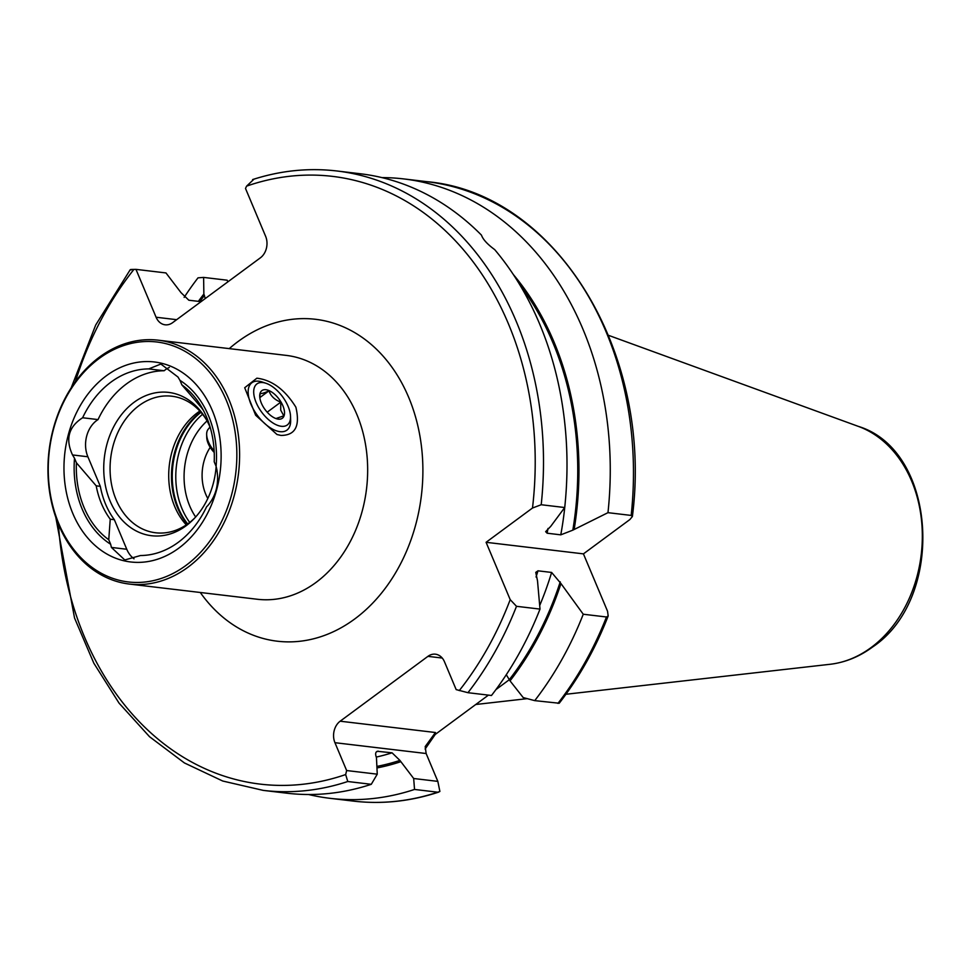 <?xml version="1.0" encoding="UTF-8"?>
<svg xmlns="http://www.w3.org/2000/svg" width="972" height="972" viewBox="0 0 972 972"><rect width="100%" height="100%" fill="white"/><g stroke="black" fill="none" stroke-linecap="round" stroke-linejoin="round"><path stroke-width="1.46" d="M256.875 378.193C271.966 380.003 284.966 389.675 295.877 407.183C300.275 426.04 295.294 435.444 280.932 435.42L276.984 434.508L255.66 415.263L244.701 387.731L256.875 378.193M140.539 555.522L124.781 559.969L111.403 547.43L110.662 544.259A91.21 70.859 96.8 0 1 74.516 458.262L72.523 454.945C65.221 439.162 68.587 426.769 82.62 417.753A93.567 72.693 96.8 0 1 110.954 382.13A93.567 72.693 96.8 0 1 148.716 368.91L160.866 364.038L177.973 377.027L179.966 380.356A91.21 70.859 96.8 0 1 216.112 466.341L216.853 469.512C219.15 483.777 216.088 495.854 207.668 505.744L206.635 506.691A93.567 72.693 96.8 0 1 178.289 542.303A93.567 72.693 96.8 0 1 140.539 555.522M99.594 357.016A122.788 95.402 96.8 0 1 158.266 340.188A122.788 95.402 96.8 0 1 238.334 434.994A122.788 95.402 96.8 0 1 187.96 567.223A122.788 95.402 96.8 0 1 129.288 584.051A122.788 95.402 96.8 0 1 49.22 489.244A122.788 95.402 96.8 0 1 99.594 357.016M207.814 498.49A41.747 32.441 96.8 0 1 210.195 447.351M186.296 524.88A68.757 53.424 96.8 0 1 197.644 412.602A68.757 53.424 96.8 0 1 199.819 411.071M194.789 517.942A68.757 53.424 96.8 0 1 188.483 523.349A68.757 53.424 96.8 0 1 155.629 532.778A68.757 53.424 96.8 0 1 110.784 479.682A68.757 53.424 96.8 0 1 138.996 405.64A68.757 53.424 96.8 0 1 171.85 396.212A68.757 53.424 96.8 0 1 206.453 419.807M216.136 466.426A72.171 56.072 96.8 0 1 193.744 519.048A72.171 56.072 96.8 0 1 186.017 525.828A72.171 56.072 96.8 0 1 110.067 500.981A72.171 56.072 96.8 0 1 134.087 402.287A72.171 56.072 96.8 0 1 205.687 418.482A72.171 56.072 96.8 0 1 210.292 427.765M178.775 548.159A100.687 78.222 96.8 0 1 72.815 513.495A100.687 78.222 96.8 0 1 106.325 375.787A100.687 78.222 96.8 0 1 212.285 410.451A100.687 78.222 96.8 0 1 178.775 548.159M99.071 358.559A120.82 93.871 96.8 0 1 226.233 400.148A120.82 93.871 96.8 0 1 186.017 565.388A120.82 93.871 96.8 0 1 58.867 523.799A120.82 93.871 96.8 0 1 99.071 358.559M179.966 380.356L181.861 384.876A88.403 68.684 96.8 0 1 201.228 406.466A88.403 68.684 96.8 0 1 214.217 461.822L216.112 466.341M181.861 384.876L201.666 407.924A78.586 61.054 96.8 0 1 203.415 410.403M201.034 301.672L188.847 300.226L180.986 292.621L165.969 272.938L135.971 269.365L156.091 317.237L176.649 319.679M413.671 778.499L437.837 781.379L439.891 791.475L437.74 792.204L414.534 789.446L413.671 778.499L399.917 760.408L392.056 752.814L377.245 751.283M376.371 751.83A275.052 213.694 96.8 0 0 378.412 751.198C375.593 751.32 374.937 753.458 376.456 757.625L377.258 774.174L371.28 784.307A311.891 242.307 96.8 0 1 286.789 793.188L263.278 790.394A311.891 242.307 96.8 0 0 347.769 781.512L345.668 774.55L346.64 770.541L334.939 742.693A15.722 12.211 96.8 0 1 340.164 721.2L427.923 656.355A15.722 12.211 96.8 0 1 435.432 654.192A15.722 12.211 96.8 0 1 444.471 661.762L456.172 689.61L467.957 692.696L491.48 695.49A311.891 242.307 96.8 0 0 540.007 609.092L516.497 606.309L510.203 599.651L486.085 542.303L532.498 508.016L541.21 504.735L564.72 507.53L550.747 526.338L545.644 531.672L547.139 533.215L560.771 534.843L572.824 530.153L607.974 512.669L631.18 515.427L632.383 516.521L629.844 519.57L583.431 553.87L486.085 542.303M371.28 784.307L347.769 781.512M541.21 504.735A311.891 242.307 96.8 0 0 336.871 170.975L360.381 173.769A311.891 242.307 96.8 0 1 481.468 235.139C482.926 239.367 487.324 244.191 494.687 249.61A311.891 242.307 96.8 0 1 564.72 507.53M583.431 553.87L607.536 611.218L608.18 615.981L606.467 616.989L583.261 614.231A311.891 242.307 96.8 0 1 534.734 700.63L559.228 703.242C579.263 677.363 595.581 648.275 608.18 615.981M583.261 614.231L560.966 583.565A284.468 221.009 96.8 0 1 510.033 680.862L523.203 697.58L534.734 700.63M560.966 583.565L551.622 572.447L537.99 570.819L535.754 572.374L537.504 580.782L540.007 609.092M506.291 674.714L510.033 680.862M438.773 792.083L437.74 792.204A311.891 242.307 96.8 0 1 353.249 801.086C381.911 804.439 410.415 801.438 438.773 792.083M414.534 789.446A311.891 242.307 96.8 0 1 330.055 798.328A311.891 242.307 96.8 0 1 308.574 794.513M184.145 297.396A311.891 242.307 96.8 0 1 198.009 277.846L203.61 277.409L203.865 294.03L205.25 298.55M400.5 761.793A284.468 221.009 96.8 0 1 377.172 767.892M198.373 301.356A284.468 221.009 96.8 0 1 203.865 294.03M135.971 269.365L133.917 269.402C130.455 269.438 129.568 269.609 131.244 269.912M509.486 679.574L495.939 689.585M488.43 695.126L435.213 734.455L425.116 749.072M381.862 177.597A311.891 242.307 96.8 0 1 403.635 178.909A311.891 242.307 96.8 0 1 607.974 512.669M513.289 274.481A284.468 221.009 96.8 0 1 574.209 529.12M253.68 179.443L246.596 186.138L245.503 188.447L265.623 236.318A15.722 12.211 96.8 0 1 260.399 257.811L172.627 322.655A15.722 12.211 96.8 0 1 165.119 324.806A15.722 12.211 96.8 0 1 156.091 317.237M203.61 277.409L227.169 280.203L227.861 281.844M437.837 781.379L426.137 753.519L334.939 742.693M346.64 770.541L377.258 774.174M340.164 721.2L435.432 732.511L425.201 746.569L426.137 753.519M110.662 544.259L108.755 539.727A88.403 68.684 96.8 0 1 76.411 462.781L74.516 458.262M108.755 539.727L110.237 519.206A78.586 61.054 96.8 0 1 96.204 485.842L76.411 462.781M110.237 519.206L114.344 519.692A78.586 61.054 96.8 0 1 100.31 486.328L96.204 485.842M114.344 519.692L126.761 549.253A26.523 20.606 -83.2 0 0 134.027 558.815M169.322 367.452A26.523 20.606 -83.2 0 0 164.147 370.745A93.567 72.693 -83.2 0 0 98.038 419.588A26.523 20.606 -83.2 0 0 87.881 456.767L100.31 486.328M164.147 370.745L148.716 368.91M98.038 419.588L82.62 417.753M259.779 397.256L260.18 393.223C261.031 393.952 263.959 393.162 268.977 390.841C270.824 396.09 274.76 399.869 280.786 402.141L280.714 410.148L283.8 415.822L276.218 418.458M284.14 409.637A17.192 8.736 -126.5 0 1 276.206 418.653A17.192 8.736 -126.5 0 1 260.095 399.225A17.192 8.736 -126.5 0 1 259.718 396.333A17.192 8.736 -126.5 0 1 270.398 391.266A17.192 8.736 -126.5 0 1 284.14 409.637M214.217 452.43A15.188 7.715 -126.5 0 1 207.072 440.049A15.188 7.715 -126.5 0 1 206.744 437.497L206.659 434.606A18.128 9.222 -126.5 0 1 208.081 429.393L209.988 427.036M214.144 450.887A18.128 9.222 -126.5 0 1 207.06 437.643A18.128 9.222 -126.5 0 1 206.659 434.606M290.531 416.453L290.64 420.317A29.464 14.981 -126.5 0 1 286.91 430.146A29.464 14.981 -126.5 0 1 265.648 424.339A29.464 14.981 -126.5 0 1 248.796 397.512A29.464 14.981 -126.5 0 1 251.882 382.737A29.464 14.981 -126.5 0 1 262.379 382.057L266.036 383.296A25.539 12.988 -126.5 0 1 289.972 412.164A25.539 12.988 -126.5 0 1 290.531 416.453A25.539 12.988 -126.5 0 1 274.663 423.999A25.539 12.988 -126.5 0 1 254.263 396.698A25.539 12.988 -126.5 0 1 266.036 383.296M267.191 412.189L280.786 402.141M259.816 397.609L268.977 390.841M129.288 584.051L257.337 599.262A122.788 95.402 -83.2 0 0 316.009 582.435A122.788 95.402 -83.2 0 0 366.383 450.206A122.788 95.402 -83.2 0 0 286.315 355.4L158.266 340.188M229.258 348.62A162.081 125.923 96.8 0 1 238.079 341.524A162.081 125.923 96.8 0 1 408.653 397.305A162.081 125.923 96.8 0 1 354.707 618.982A162.081 125.923 96.8 0 1 200.281 592.483M195.664 516.995A64.832 50.374 96.8 0 1 207.072 420.925M189.722 522.401A70.725 54.954 96.8 0 1 202.565 414.291M187.693 523.92A70.725 54.954 96.8 0 1 200.949 412.322M187.292 524.2A70.531 54.797 96.8 0 1 200.621 411.958M608.594 335.364L858.325 426.38A121.779 94.612 96.8 0 1 922.076 527.225A121.779 94.612 96.8 0 1 871.106 647.559A121.779 94.612 96.8 0 1 830.064 664.289L565.947 694.263M392.056 752.814A275.052 213.694 96.8 0 1 376.237 757.079M547.989 528.476A275.052 213.694 96.8 0 1 547.139 533.215M565.497 499.499A275.052 213.694 96.8 0 1 560.771 534.843M606.467 616.989A311.891 242.307 96.8 0 1 557.94 703.388M560.249 581.839A282.913 219.794 96.8 0 1 509.45 679.477M551.622 572.447A275.052 213.694 96.8 0 1 539.715 605.459M537.99 570.819A275.052 213.694 96.8 0 1 536.046 577.004M516.497 606.309A311.891 242.307 96.8 0 1 467.957 692.696M510.203 599.651A305.998 237.739 96.8 0 1 459.258 690.618M399.917 760.408A282.913 219.794 96.8 0 1 377.148 766.349M199.843 301.527A282.913 219.794 96.8 0 1 204.448 295.415M345.668 774.55A305.998 237.739 96.8 0 1 58.429 524.236M75.366 381.741A305.998 237.739 96.8 0 1 133.917 269.402M403.635 178.909L426.842 181.667A311.891 242.307 96.8 0 1 631.18 515.427M520.008 285.124A282.913 219.794 96.8 0 1 572.824 530.153M246.596 186.138A305.998 237.739 96.8 0 1 532.498 508.016M442.236 658.044L427.923 656.355M435.432 732.511L435.213 734.455M126.761 549.253L111.403 547.43M87.881 456.767L72.523 454.945M858.325 426.38C937.433 450.413 945.683 598.509 872.552 647.036C859.37 656.732 845.215 662.479 830.064 664.289M330.055 798.328L353.249 801.086M130.248 269.669L95.718 324.988L71.175 387.877M55.793 517.286L74.54 618.01L93.822 663.183L119.058 703.133L149.542 736.715L184.425 762.947L222.722 781.026L263.278 790.394M426.842 181.667C556.312 193.027 653.597 353.043 632.383 516.521M336.871 170.975C308.646 167.682 280.556 170.55 252.586 179.577M527.261 698.649L475.758 704.493"/></g></svg>
